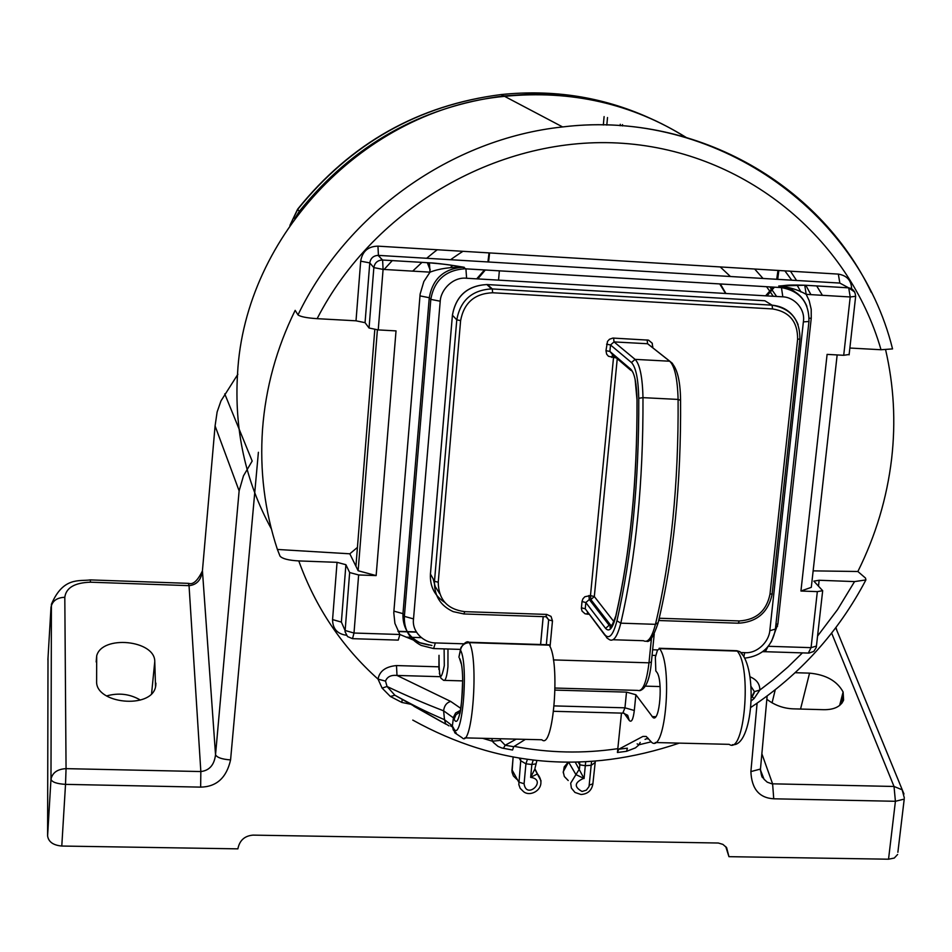 <?xml version="1.0" encoding="UTF-8"?>
<svg xmlns="http://www.w3.org/2000/svg" width="952" height="952" viewBox="0 0 952 952"><rect width="100%" height="100%" fill="white"/><g stroke="black" fill="none" stroke-linecap="round" stroke-linejoin="round"><path stroke-width="1.43" d="M720.236 266.941L730.422 276.508M685.952 137.493C654.75 117.703 620.561 104.589 583.374 98.151L554.873 94.093L529.455 94.224L503.798 95.926L501.145 94.557C418.678 105.16 350.872 143.431 297.726 209.38L297.643 209.166C350.657 143.288 418.487 105.077 501.145 94.557C553.041 89.191 602.057 96.818 648.252 117.441M831.655 633.116L894.023 786.471L902.163 789.791L904.329 797.978M835.749 627.784L903.972 793.992M188.413 583.362L189.043 585.658L90.476 582.196L90.285 579.899C79.48 581.505 63.237 576.46 51.408 604.294L50.98 779.295C52.36 772.691 57.394 769.133 66.057 768.645L65.521 784.365L200.646 787.125C216.532 786.84 226.516 777.772 230.574 759.91C222.054 759.291 217.044 757.578 215.533 754.746L202.431 570.653C201.288 579.875 196.826 584.873 189.043 585.658L200.836 771.548C209.38 770.561 214.283 764.968 215.533 754.746L239.13 490.863L215.081 425.949L217.127 411.954L220.983 400.887L237.893 374.231M50.98 779.295C51.991 782.139 56.834 783.829 65.521 784.365L61.785 846.042C53.229 845.257 48.504 841.889 47.6 835.927L50.98 779.295M760.231 769.394L764.051 779.271L767.229 782.163L771.822 783.805L894.023 786.471L895.416 801.287L904.221 799.097L897.879 852.266M61.785 846.042L237.881 848.851C239.535 840.438 244.569 835.856 252.994 835.118L718.332 843.02L722.937 844.4L726.638 847.649L728.934 856.669L725.745 846.578M766.848 699.292C774.678 705.253 783.448 708.443 793.147 708.847L823.706 709.692C834.083 709.811 840.711 706.61 843.603 700.089L843.115 692.009C837.117 680.966 825.931 674.671 809.557 673.135L795.146 672.707M154.771 661.533L155.533 686.987C150.999 709.478 95.593 703.707 96.616 681.489L96.688 655.845C101.959 634.77 155.081 640.03 154.771 661.533L151.582 693.663M48.005 658.022L47.6 835.927M106.493 695.96C118.667 692.568 129.96 693.937 140.361 700.053M224.743 393.878L252.173 461.042L243.474 475.845L239.13 490.863M294.704 218.662L299.297 211.344C352.728 145.049 420.903 106.576 503.798 95.926M757.102 703.195L750.89 771.584L760.469 769.049L760.565 767.931M750.89 771.584C751.604 788.863 759.22 797.943 773.738 798.799L772.607 783.853L761.862 753.782M773.738 798.799L895.416 801.287L888.537 859.204L894.273 858.061L897.617 854.456M888.537 859.204L728.934 856.669M202.49 570.022L215.081 425.949M790.469 271.201L796.562 280.483M384.144 269.452L392.283 260.586M784.888 270.868L791.755 280.197M412.692 271.13L422.01 262.359M426.96 258.04L434.362 251.982M434.481 251.899L437.23 249.757M754.662 269.023L763.04 278.472M769.763 286.885L771.691 289.479M772.31 290.324L776.642 296.477M766.562 286.695L770.037 291.574M770.608 292.407L773.202 296.274M450.617 259.706L453.164 257.885M453.902 257.361L459.245 253.72M459.733 253.399L462.958 251.316M271.38 528.943C245.354 481.248 234.085 429.423 237.56 373.47C244.735 234.954 365.758 109.147 504.584 96.342C571.129 89.821 631.771 103.589 686.523 137.659M892.298 347.944L892.548 348.908L881.016 349.741C848.839 237.81 745.297 151.999 623.298 143.347C501.43 134.565 374.707 206.465 317.135 318.67C306.818 317.98 300.439 316.718 298 314.898L295.168 310.352C276.508 348.301 265.62 387.964 262.526 429.328C259.67 470.693 264.632 510.736 277.401 549.459L280.031 556.135C282.351 558.764 288.599 560.359 298.773 560.918L337.056 562.334L332.569 619.597C332.664 628.725 337.258 633.937 346.338 635.246M817.613 635.984L837.474 609.697L854.563 581.589L865.903 579.935L865.523 578.09L857.871 571.497C875.709 535.631 886.966 498.039 891.631 458.745C895.856 421.867 893.857 385.584 885.634 349.872M568.403 762.302L563.227 771.774L564.322 776.499L568.213 780.521M585.67 761.897L585.302 765.706L579.839 764.849L579.447 768.907L575.936 774.619L584.064 778.534L575.305 762.254M456.21 732.909L453.235 729.97L452.39 725.852L454.866 732.885L462.208 737.812C472.252 749.153 479.023 659.105 469.312 642.636L468.61 642.231M548.412 644.766L549.233 645.158C560.502 661.581 553.457 751.068 541.855 739.763L464.79 737.871M618.776 749.2L617.42 752.496L626.606 751.295L627.368 748.189L618.776 749.2L642.957 736.408L646.265 736.503L651.775 742.453C665.507 753.71 672.933 664.996 659.546 648.633L657.404 650.347L655.357 657.308L655.821 670.958L656.582 671.922C663.27 679.062 659.819 723.008 653.024 717.534L654.726 717.582M736.158 650.692L739.942 651.68L743.928 656.582M777.558 626.19L775.487 628.344M430.149 269.963L427.305 262.681M430.161 269.547L427.674 262.704M725.555 293.466L719.736 283.922M725.924 293.49L720.366 283.958M751.057 701.041L754.103 698.518L759.827 690.057C759.91 683.988 756.638 679.573 750.009 676.801M626.606 751.295L635.496 747.856L639.042 744.761L640.184 742.417M617.42 752.496L621.477 713.107M491.625 738.538L493.136 742.262L498.015 746.404L501.894 748.01L512.533 750.021L513.711 746.689L505.179 745.261L500.514 740.358L500.252 738.74M382.109 688.106L387.047 686.487L385.512 681.12C387.178 676.765 391.01 674.873 396.996 675.444L396.496 665.567C385.643 666.59 379.491 671.112 378.039 679.121L382.109 688.106L390.368 696.471L401.863 702.445L410.288 704.171M535.417 763.968L531.847 764.504L533.144 760.22M527.348 759.494L525.932 763.825L531.847 764.504L530.645 777.379L537.463 773.881L534.953 768.871L530.645 777.379C547.888 779.664 526.42 800.465 524.088 783.734L518.757 782.092L511.998 769.811L513.152 757.256M520.565 758.506L520.72 760.767L525.932 763.825L524.088 783.734M357.428 547.412L349.824 553.802L277.401 549.459M857.871 571.497L813.139 570.867M591.549 761.541L589.038 786.566L586.349 790.148L582.065 791.481C573.949 786.971 574.365 782.627 583.326 778.474L584.064 778.534L585.302 765.706L591.275 765.301L594.94 762.635M337.056 562.334L345.909 564.715L349.646 572.533L358.642 574.96L376.147 575.591L396.02 330.891L378.242 329.916L369.055 328.012L365.056 322.668L356.012 320.812L317.135 318.67M881.016 349.741L849.874 348.027M849.148 354.477L843.71 355.298L827.098 354.382L800.941 591.025L817.328 591.62L822.683 590.704L813.853 581.148L819.148 580.268L854.563 581.589M837.153 354.941L811.306 587.348L800.941 591.025M754.103 698.518L751.985 696.697M750.949 686.321L754.389 691.64L751.152 697.899M637.138 743.881L639.042 744.761L651.001 741.882M647.455 738.907L648.324 738.514M503.418 748.367L505.179 745.261L516.246 739.133M482.628 738.312L492.374 741.203L500.514 740.358M401.863 702.445L402.184 699.482M390.368 696.471L394.89 695.234L387.047 686.487C406.623 695.781 425.473 703.897 443.62 710.823L444.489 719.688L452.39 725.852L453.414 717.832L443.62 710.823C444.191 705.813 446.547 702.671 450.689 701.422L396.996 675.444L440.217 676.693M446.012 724.234L394.89 695.234C414.739 706.146 424.937 711.203 444.489 719.688L445.643 723.77L448.963 725.852M376.147 575.591L358.142 570.748L349.824 553.802M535.036 768.05L536.892 760.636M513.711 746.689L525.397 739.359M624.107 713.203L629.272 720.462C631.509 722.782 633.187 719.45 634.306 710.489L635.888 694.746L653.024 717.534M851.623 288.849C851.385 280.459 846.959 275.545 838.331 274.105L377.956 246.151L378.42 255.362L382.252 259.991C377.468 260.36 374.672 262.895 373.85 267.619L369.055 328.012M429.423 262.823L382.609 260.027L429.411 262.811C453.699 265.001 450.927 265.358 455.115 265.81L464.243 267.286C453.235 265.346 436.278 262.99 429.411 262.811L430.018 272.153C439.253 268.607 450.57 266.976 463.957 267.25L463.005 267.226C443.894 268.631 432.648 278.793 429.269 297.714L402.97 613.647L393.902 611.136L393.795 612.909L394.913 623.393L399.876 634.496L420.843 643.112M854.765 292.109L848.672 287.837L804.737 285.219L779.224 286.017C786.721 287.004 792.254 289.194 795.824 292.597M843.71 355.298L850.219 296.964L855.658 296.298M816.483 646.039L811.068 647.658L817.328 591.62M460.768 708.359L450.689 701.422M635.888 694.746L626.511 692.116L555.064 690.105M420.022 642.743L431.922 645.492M648.05 738.157L645.051 739.371M642.957 736.408L646.146 736.443M450.522 725.852L453.212 727.447M349.646 572.533L345.052 631.712L347.504 636.543L352.514 638.673L354.001 633.032L345.052 630.474L341.375 622.084L332.569 619.597M805.797 285.279L810.937 294.644M838.331 274.105L839.842 283.077L378.087 255.362L382.609 260.027L383.085 269.392L378.242 329.916M804.737 285.219L806.189 294.358C798.657 289.967 789.672 287.195 779.224 286.017C788.304 285.386 784.769 284.672 804.773 285.231L848.708 287.861L850.219 296.964L806.189 294.358L809.188 300.701L811.211 309.317L811.247 318.265L809.14 318.206M460.363 710.406L455.603 713L453.521 717.082L454.116 719.188L455.948 714.762L459.995 712.013M762.671 651.692L765.313 651.715L767.895 646.765M352.835 638.685L398.257 640.113L399.876 634.496L354.001 633.032L358.642 574.96M421.165 643.207L428.864 645.051M377.397 329.868L358.142 570.748M816.697 285.933L822.409 295.322M463.648 643.814L435.35 642.921C423.83 642.886 411.645 631.783 413.525 618.895L440.217 301.225C440.859 289.408 453.223 276.651 466.599 278.258L465.921 268.845L464.659 268.785C445.488 270.19 434.195 280.388 430.804 299.368L404.374 616.361L402.97 613.647C402.506 626.856 408.099 636.519 419.737 642.624M466.599 278.258L782.83 296.834C794.087 297.167 805.571 308.853 803.369 321.883L769.811 630.724C768.93 641.719 757.173 653.798 744.714 652.656L743.905 656.487M461.077 663.151L459.447 658.177C466.456 668.911 460.732 733.956 454.116 719.188M453.366 727.744C461.637 746.63 469.169 665.71 460.518 650.133L460.899 647.646C464.421 642.659 467.135 640.863 469.038 642.255L548.923 644.778M489.042 252.899L487.912 261.955M484.508 269.94L476.69 278.853M777.974 270.439L776.713 279.293M773.286 287.099L765.598 295.822M498.539 280.138L499.36 270.82M489.59 252.935L488.59 261.99M485.33 269.987L477.785 278.924M778.843 270.499L777.701 279.352M774.404 287.171L766.991 295.905M451.724 267.334L452.164 265.334M451.081 267.405L451.545 265.239M439.027 655.309L439.003 655.714C438.991 679.347 440.752 682.667 444.298 665.662L444.12 648.883M452.414 315.195L430.423 573.996L434.493 581.255L438.241 582.255C438.539 599.558 447.357 609.351 464.707 611.648L546.722 614.421L545.793 616.634M487.424 284.565L492.315 288.932L492.624 292.764C474.608 293.525 463.945 302.819 460.613 320.622L438.241 582.255M799.787 338.924L797.609 339.34C797.824 321.824 789.482 311.685 772.596 308.936L492.624 292.764M738.193 623.12L739.371 620.942C756.293 619.847 766.503 610.934 769.989 594.191L797.609 339.34M589.038 614.29L585.063 613.802L582.065 611.124L581.386 608.483L582.005 601.533L582.898 598.844L584.849 596.737L590.478 595.571L613.695 355.703M590.478 595.571L594.322 596.571L590.871 599.582L590.478 595.571M616.944 620.799L620.799 623.167C617.384 636.555 613.576 642.041 609.375 639.625L606.948 637.971L604.948 634.817C609.256 639.673 613.255 634.996 616.944 620.799C631.795 556.016 639.066 481.843 638.768 398.281C638.316 379.039 635.888 367.127 631.45 362.545L610.518 344.969L614.028 341.911L647.658 343.743L650.335 345.909M616.325 357.952L608.447 356.274L606.626 354.144L605.972 350.645L609.899 351.443L630.795 369.221C634.591 373.184 636.674 383.406 637.043 399.864C637.328 481.081 630.26 553.231 615.849 616.289C612.695 628.463 609.28 632.485 605.579 628.368L585.837 602.545L589.3 599.522L609.149 625.25L611.267 626.749M835.963 627.499L836.963 630.736M200.646 787.125L200.836 771.548L66.057 768.645L64.807 597.273C56.87 597.642 52.265 600.974 51.003 607.269L47.898 659.831M289.967 225.326L297.726 209.38L299.297 211.344M772.06 702.862L775.249 689.76M800.549 709.05L809.557 673.135M839.604 705.527L843.115 692.009L841.818 703.361M90.476 582.196C74.649 582.719 66.093 587.741 64.807 597.273M202.419 570.902C197.611 580.779 193.018 584.933 188.639 583.362L90.154 579.899M155.723 686.142L155.926 683.143M230.574 759.91L258.397 452.283M797.002 284.957L800.977 292.014M871.377 292.561C818.875 181.987 692.294 111.146 562.62 126.937C451.998 138.623 347.052 212.843 298 314.898M568.725 762.302L575.936 774.619L570.676 783.187L571.378 788.066L574.96 792.445L580.91 794.468M589.347 785.114L592.87 783.817M579.566 762.147L579.839 764.849L578.173 762.183M754.389 691.64L759.827 690.057L772.643 680.204L787.958 667.007L802.417 652.882M514.223 746.368C548.519 753.032 583.088 753.794 617.955 748.641M413.834 706.217L442.287 722.199M452.2 726.816L453.092 727.209M298.773 560.918C315.54 607.435 341.97 646.836 378.039 679.121L385.512 681.12M534.953 768.871L537.463 773.881C548.221 787.518 531.097 797.966 523.6 791.695L520.173 788.327L518.816 784.543L520.72 760.767L519.34 758.316M377.956 246.151C368.079 246.354 362.331 251.352 360.689 261.169L356.012 320.812M818.494 586.123L819.148 580.268M406.123 637.162L410.764 637.316M411.954 637.352L421.26 637.65M438.729 666.817L396.496 665.567M365.056 322.668L369.781 262.907L373.85 267.619L383.085 269.392L430.018 272.153L423.842 281.542L420.141 294.025L393.902 611.136M360.689 261.169L369.781 262.907C370.59 258.23 373.363 255.719 378.087 255.362L839.807 283.065L845.233 285.993M849.101 354.858L855.622 296.643C855.372 291.574 853.075 288.646 848.708 287.861L845.055 285.897M398.103 631.545L407.266 631.842M407.397 631.854L416.548 632.14M344.124 628.356L341.375 622.084L345.909 564.715M534.988 769.561L541.081 780.949M513.092 757.245L512.057 772.239L513.402 775.975L516.781 779.295M603.318 125.021L604.103 116.596M607.519 117.524L606.805 125.093M622.346 125.914L622.477 124.605M782.83 296.834L781.449 287.599L464.659 268.785L463.005 267.226L465.909 268.833L781.413 287.587L778.724 286.005L786.959 287.694L794.301 291.645M655.726 716.701L652.072 716.606M460.47 649.526L458.9 657.213L460.518 650.133C461.458 645.444 464.386 642.945 469.312 642.636L549.233 645.158M659.546 648.633L737.217 651.085C752.08 667.4 744.404 755.579 729.184 744.345L655.25 742.536M634.306 710.489L624.952 707.824L626.511 692.116M629.272 720.462L627.701 715.285L623.334 713.143M554.195 705.908L624.952 707.824L622.787 713.143L553.624 711.299M374.802 329.606L355.929 566.25M620.157 125.747L620.299 124.284M803.369 321.883L808.95 321.49C809.212 302.331 800.037 291.038 781.449 287.599L781.413 287.587C793.575 288.801 802.06 295.037 806.868 306.258M771.334 641.862L777.855 624.084L811.247 318.265M765.955 651.727L808.319 653.072L811.068 647.658L768.288 646.289M652.644 649.764L657.546 649.918M741.418 652.548L744.714 652.656M435.35 642.921L433.624 648.562L421.2 645.42C409.515 639.304 403.91 629.617 404.374 616.361L413.525 618.895M461.185 663.651L459.447 658.177M419.951 295.882L429.269 297.714L430.804 299.368L440.217 301.225M777.855 624.084L775.951 624.096M769.811 630.724L775.404 629.082M744.797 658.141C761.85 656.011 772.036 646.527 775.344 629.7L808.986 321.133M439.336 673.207L441.014 678.312L443.644 680.347C445.488 681.096 446.916 676.563 447.94 666.733L447.975 649.002M433.184 579.006L435.219 586.599L439.61 593.501M452.438 315.017L430.423 574.282C429.852 586.444 434.624 595.785 444.715 602.318M798.133 324.692C793.349 312.958 784.65 306.449 772.036 305.164L491.553 288.896L772.036 305.164L764.861 300.761L486.865 284.541C467.408 285.743 455.937 295.965 452.426 315.207L456.781 319.848L460.613 320.622M543.211 616.634L540.617 644.516M452.426 315.029C455.948 295.822 467.42 285.659 486.865 284.541L491.553 288.896C471.918 290.11 460.34 300.427 456.781 319.848L434.493 581.255C434.064 595.547 440.288 605.674 453.188 611.636L463.957 613.969L464.707 611.648M546.341 644.694L548.661 619.859L546.496 616.765M546.722 614.421L551.029 616.396L552.469 620.882L548.661 619.859L546.091 616.729M772.167 593.429L799.882 339.162C800.096 319.717 790.814 308.388 772.048 305.175L772.596 308.936M738.573 623.215C757.185 621.989 768.407 612.196 772.239 593.81L769.989 594.191M658.736 620.526L659.712 618.253L739.371 620.942M651.335 661.961L648.99 662.818L651.442 638.375M555.087 688.046L637.471 690.39C642.683 691.997 646.527 682.798 648.99 662.818L553.386 659.914M552.469 620.882L550.042 646.765M605.972 350.645L607.495 341.411L609.482 339.257L612.886 338.067L648.538 340.15L652.227 343.22L652.751 347.766M612.731 624.762L610.767 625.309L590.871 599.582L589.3 599.522L588.907 595.512M582.005 601.533L585.837 602.545L585.242 608.792L604.948 634.817M581.41 607.781L585.242 608.792L604.937 635.305M587.11 614.23L587.527 612.291M652.858 346.707L651.394 346.695M647.134 339.912L647.586 343.743L672.54 363.45M613.612 338.067L614.028 341.911L635.079 359.368L669.708 361.224C674.73 366.103 677.526 378.848 678.098 399.423L642.981 397.65C642.493 377.016 639.863 364.259 635.079 359.368L631.45 362.545M606.591 344.184L610.518 344.969L609.899 351.443L612.672 354.834L630.89 370.364M611.755 357.452L612.529 354.822M614.04 621.823L594.322 596.571L617.241 358.725M638.768 398.281L642.981 397.65C643.314 482.367 635.924 557.539 620.799 623.167L655.44 624.333C651.894 637.662 647.919 643.135 643.492 640.72L613.04 639.744M605.579 628.368L609.149 625.25L611.731 626.285M680.525 400.387L678.098 399.423C678.669 483.925 671.124 558.895 655.44 624.333L658.189 622.572M637.055 400.268L637.007 400.221C637.245 480.974 630.236 552.66 615.956 615.266L615.849 616.289M633.068 372.613L630.795 369.221M289.884 225.445L297.619 209.19M760.434 770.489L763.04 777.855C762.052 778.022 761.195 775.083 760.469 769.049L767.145 695.983M96.164 661.949L96.688 655.845M504.584 96.342L562.62 126.937C714.321 108.183 858.252 209.964 892.548 348.908M563.263 772.786L564.203 766.919L568.094 762.302M581.172 794.48C587.658 794.004 591.549 790.588 592.834 784.246L595.321 761.255M659.177 648.264L736.824 650.716L739.942 651.68C758.339 668.197 752.806 747.284 732.421 744.678M865.903 579.935C838.403 632.223 799.977 674.766 750.628 707.538M679.276 743.119C586.253 774.63 497.42 766.955 412.775 720.093M752.52 696.138L754.281 692.675L751.176 697.09M416.405 631.902L407.242 631.604M407.147 631.604L397.972 631.307M822.683 590.704L816.28 647.408L813.793 651.418L808.962 653.108M511.95 769.704L511.962 771.227M434.017 648.574L460.47 649.395M652.084 655.345L655.892 655.452M462.672 678.966C462.006 699.518 460.994 711.311 459.614 714.333M622.406 125.914L622.525 124.676M660.117 686.559L645.432 686.142M462.708 680.894L444.62 680.382M543.164 616.634L540.581 644.516M545.877 616.729L464.136 613.969M738.3 623.203L658.986 620.537M654.226 634.068L651.37 662.342C649.776 679.466 645.884 688.915 639.684 690.712M438.884 669.47L439.003 655.583M646.479 641.231C649.573 642.85 653.417 636.852 658.022 623.239C673.683 558.217 681.204 483.818 680.573 400.018C680.299 379.217 676.705 366.294 669.792 361.224L650.335 345.862M615.801 615.944C611.529 627.13 609.661 630.581 610.184 626.297L611.684 626.345M636.995 399.911L635.115 379.336"/></g></svg>
